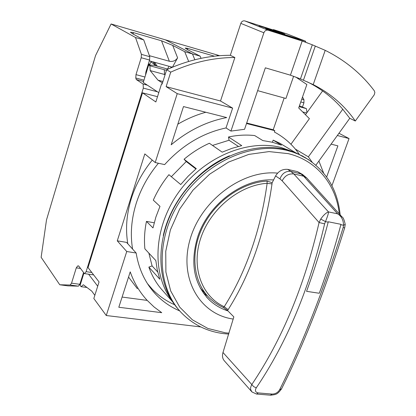 <?xml version="1.0" encoding="UTF-8"?>
<svg xmlns="http://www.w3.org/2000/svg" width="416" height="416" viewBox="0 0 416 416"><rect width="100%" height="100%" fill="white"/><g stroke="black" fill="none" stroke-linecap="round" stroke-linejoin="round"><path stroke-width="0.62" d="M163.27 235.534C170.622 201.62 197.642 169.151 229.502 155.787M179.291 310.404C155.386 284.752 154.201 237.047 179.156 199.17C203.934 161.195 250.24 140.54 285.641 149.5L296.202 152.963L305.692 157.856M277.597 173.129C242.471 169.515 200.866 200.507 190.003 239.663C178.708 278.767 199.992 314.475 233.21 319.056M227.947 310.908C221.026 308.714 214.932 305.167 209.659 300.274C193.95 284.404 189.935 263.364 197.61 237.151C208.109 204.017 243.376 177.913 273.588 179.936M207.584 296.067L203.57 293.322M251.67 391.612L224.427 360.932C222.487 358.722 222.009 355.909 222.986 352.492L233.844 316.893L227.516 310.471L223.439 307.549M306.561 291.32L319.27 293.264C327.444 271.133 334.672 248.154 340.954 224.328L340.855 224.718C334.599 248.409 327.402 271.258 319.275 293.264L306.561 291.325C314.694 269.116 321.901 246.064 328.188 222.165L328.286 221.77L340.954 224.328M328.188 222.165L325.463 221.614C327.48 216.715 328.494 213.481 328.51 211.926L293.795 173.956L290.784 171.382L287.648 169.369L297.482 171.636L302.843 174.626M297.482 171.636L300.648 173.649L303.659 176.212L337.61 213.824C341.453 216.18 343.429 219.986 343.522 225.254L343.164 227.573C323.82 289.65 302.624 343.736 279.588 389.818C277.883 392.569 275.402 393.988 272.147 394.077L270.327 395.174L256.786 394.061M252.023 392.002L251.976 391.955C250.484 389.433 249.829 388.7 251.8 384.535L253.677 386.641L256.287 387.816C286.962 342.488 309.738 287.836 324.61 223.865L325.463 221.614L320.715 219.066C323.58 215.036 326.175 212.659 328.51 211.926L337.61 213.824L341.978 216.892C343.127 217.251 344.209 219.752 345.223 224.39L343.522 225.254L340.855 224.718M324.61 223.865L319.082 222.518L320.715 219.066M256.287 387.816C254.712 390.619 255.377 392.324 258.279 392.928L272.147 394.077M251.976 391.955L256.48 394.035L258.279 392.928M267.041 181.095C241.67 182.499 214.479 201.937 202.14 228.108C189.743 254.275 193.669 283.473 210.413 298.948L214.687 302.494L219.346 305.5L223.314 307.497L224.224 306.712C201.708 296.499 190.908 267.29 200.772 238.077C210.47 208.853 239.564 185.12 267.14 183.3L272.007 183.908C264.945 232.684 250.318 274.607 228.124 309.665L224.224 306.712C235.066 289.52 244.093 270.608 251.311 249.959C258.554 229.33 263.832 207.111 267.14 183.3L267.041 181.095L272.184 182.712L275.59 175.958L279.942 178.87L282.162 180.835L319.082 222.518C304.47 285.698 282.048 339.706 251.8 384.535L222.986 352.492M345.223 224.468L344.692 227.854L343.164 227.573M279.588 389.818L281.58 388.783C304.366 343.236 325.4 289.604 344.682 227.874M275.59 175.958C278.476 171.127 282.495 168.932 287.648 169.369M272.106 182.66L272.007 183.908M228.124 309.665L227.516 310.471M205.712 294.128L200.288 288.085M299.307 154.357C292.874 144.955 284.56 137.504 274.368 132.002L274.82 130.692L246.516 123.505M158.423 163.244C148.335 175.323 140.962 188.604 136.302 203.081C131.362 218.92 130.125 234.25 132.59 249.085M147.456 283.624L152.038 288.943C158.569 295.75 166.119 301.028 174.689 304.777M127.811 243.807C125.346 229.117 126.537 213.949 131.394 198.292C135.824 184.47 142.776 171.735 152.256 160.098M246.688 123.011L273.213 129.756L284.17 97.984M274.82 130.692L273.213 129.756M157.508 96.689L142.516 92.846L88.031 267.582L99.055 281.934L93.829 298.501L106.267 315.526L126.745 251.514L136.157 253.016C138.882 269.594 145.48 283.426 155.953 294.507C162.786 301.631 170.711 307.096 179.728 310.908M305.386 42.162L305.703 41.252L287.212 33.992L273.426 29.588L284.856 34.102L259.038 25.875L278.533 32.037L273.619 30.092L244.868 20.925C243.022 20.561 241.675 21.377 240.822 23.369L230.308 55.307C209.123 55.292 187.907 60.107 166.65 69.748L170.726 72.15L166.135 86.648L177.237 93.652L155.199 162.547L144.825 153.91L117.281 240.843L126.745 251.514M257.634 90.641L285.943 98.478L293.618 76.242M142.516 92.846L155.844 101.962L161.585 83.777L162.115 84.11L166.65 69.748M331.926 185.697L349.045 138.559L338.962 133.26M315.9 165.157L349.778 118.295L355.306 121.014L374.244 94.801L374.868 92.524L374.306 90.802C361.494 73.746 345.129 60.263 325.208 50.346L312.302 44.798L295.324 38.454L271.955 31.023L265.585 28.486L305.703 41.252M300.612 40.544L268.091 30.212C266.188 29.843 264.784 30.701 263.884 32.781L230.942 131.087L244.561 129.298L265.351 67.824L290.42 75.176L302.177 41.049M273.426 29.588L273.291 29.988M230.942 131.087L226.013 127.941C202.727 132.948 182.27 145.168 164.648 164.59L155.199 162.547M200.777 326.94L106.267 315.526M94.832 295.313L91.692 291.049L83.346 284.762L81.073 286.676L80.106 285.334L83.944 273.01M130.218 271.872L118.815 307.252L161.736 312.681L154.024 306.94L147.04 300.227C139.688 292.214 134.082 282.76 130.218 271.872M117.281 240.843L126.516 242.372L136.157 253.016M290.94 144.253L309.41 118.659L298.693 107.947L306.868 84.526L295.636 76.981M149.172 286.198L151.034 287.867M171.168 144.804L183.487 106.569L226.73 117.572C206.794 121.399 188.276 130.478 171.168 144.804M226.013 127.941L232.622 108.129L177.237 93.652M166.135 86.648L220.506 100.994L232.622 108.129M220.506 100.994L234.874 57.512C213.543 57.522 192.161 62.405 170.726 72.15M322.613 90.922L305.625 114.468M161.585 83.777L162.172 83.933M349.045 138.559L337.345 135.502M326.643 177.003L337.891 145.86L331.1 144.134M318.9 161.008L323.606 173.051M295.324 38.454L307.923 43.103M97.708 286.208L88.592 274.186M122.096 297.066L147.196 300.399M137.374 288.709L128.544 277.061M349.778 118.295L342.758 109.236L308.36 156.848L295.334 149.084M312.078 162.079L308.36 156.848M177.798 124.218C186.857 118.893 196.201 114.904 205.826 112.252M234.874 57.512L230.308 55.307M162.942 81.489L158.002 80.174L162.474 82.976M167.976 69.144L153.967 65.291L148.673 65.036L143.25 82.467L158.782 92.659M325.208 50.346L313.201 84.604L300.461 78.91L290.42 75.176M81.073 286.676L86.934 287.472M342.758 109.236C333.102 97.984 321.417 88.92 307.705 82.051L307.268 81.838M164.996 74.989L164.57 74.49L150.166 70.585L158.002 80.174M306.686 113.001L303.228 112.065M306.972 112.601L306.41 108.633L299.421 105.856M148.673 65.036L149.9 65.78L150.166 70.585M164.57 74.49L164.273 69.716L149.9 65.78M313.201 84.604C330.554 93.408 344.588 105.544 355.306 121.014M306.41 108.633L299.146 106.647M166.468 70.314L164.273 69.716M187.798 49.774L200.112 56.134L201.048 58.339L200.112 56.134L192.447 53.924L165.365 39.832L192.447 53.924L200.112 56.134L187.798 49.774L185.156 48.069L187.158 48.251L214.448 56.196L187.158 48.251L185.156 48.069L187.798 49.774M194.865 59.758L192.447 53.924L194.865 59.758L192.447 53.924L184.709 51.693L188.672 61.448M219.695 55.702L216.289 54.704L218.488 55.796L216.289 54.704L111.093 23.977L135.507 37.508L143.718 39.879L149.77 56.696L149.578 60.044L145.876 71.958L145.522 75.161M272.402 142.262L281.455 145.148L273.151 140.13L272.412 142.262L262.813 140.572L254.701 135.564C246.21 134.623 237.479 135.091 228.498 136.978L229.039 140.249L212.508 145.423M294.408 152.24L280.888 147.425C247.166 138.928 203.429 157.316 178.516 192.452C153.483 227.516 151.502 273.192 171.688 300.326M285.823 146.832L279.822 143.218L273.151 140.13M148.855 253.1L152.1 265.907L148.86 267.103C151.757 275.319 155.854 282.584 161.164 288.902L172.661 301.85M154.196 222.789L146.453 221.395C144.539 230.781 144.014 239.933 144.888 248.856L155.828 260.567L157.29 270.124L159.801 279.193L148.86 267.103M171.335 176.696L186.238 161.533L184.064 159.234L196.279 168.641L188.152 176.207L180.731 184.538L168.917 174.684C162.547 182.567 157.336 191.058 153.301 200.148L159.983 206.357L155.88 217.053L152.989 227.916L146.453 221.395M228.498 136.978L241.753 145.636L231.93 148.346L222.206 152.157L209.378 143.255C200.382 147.29 191.948 152.62 184.064 159.234M157.726 272.059L152.1 265.907M186.238 161.533L195.889 168.979M229.039 140.249L238.415 146.432M302.474 106.969L303.924 102.83L300.784 101.956M301.766 99.143L303.945 99.752L302.51 97.016M303.945 99.752L303.924 102.83M150.946 65.146L148.231 64.381M157.196 66.18L154.518 62.275M156.806 65.525L156.816 66.076M156.218 65.91L150.992 61.87M147.399 69.129L146.806 68.968M133.474 34.252L132.844 32.453L130.432 32.245L132.558 33.753L143.718 39.879M144.945 77.017L135.985 74.63L135.782 78.005L136.297 79.55L143.562 81.463M172.437 67.21L177.606 57.845L172.697 45.396L184.709 51.693M170.643 67.969L171.231 66.903M148.392 63.866L149.755 64.189L151.258 61.376M135.985 74.63L141.211 57.725L141.414 54.361L135.507 37.508M132.844 32.453L161.533 40.799L172.697 45.396M149.401 55.676L169.354 61.256C172.864 61.896 175.614 60.757 177.606 57.845M172.401 67.226L149.334 60.84M136.297 79.55L143.12 84.063L147.378 85.176M167.539 69.02L169.036 66.295M78.759 266.1L77.667 265.938L78.629 265.918L84.193 273.343L84.542 273.603L86.117 271.679L143.328 88.13L143.12 84.063M111.093 23.977L95.55 55.557L46.504 219.913L41.132 257.306L59.769 284.768L70.174 285.033L71.542 283.176L76.279 267.847L80.543 268.471M77.667 265.938L76.279 267.847M59.769 284.768L67.87 285.86L78.432 286.156L79.815 284.305L83.564 272.506M218.488 55.796L216.289 54.704L165.365 39.832L192.447 53.924M308.901 159.848L298.969 154.435L293.249 152.214L287.269 150.483C251.43 141.409 204.438 162.739 179.769 201.484C154.908 240.131 157.076 288.298 182.026 313.394C193.528 324.886 207.485 331.64 223.902 333.653M228.992 333.154L225.399 332.81L207.896 328.463L192.379 319.81L179.717 307.133L170.685 290.95L165.89 272.012L165.75 251.285L170.388 229.923L179.618 209.149L192.956 190.2L209.622 174.195L228.618 162.048L248.804 154.398L269.022 151.59L288.158 153.629C316.805 160.399 336.211 184.756 339.295 213.933M282.162 180.835C284.846 175.739 288.72 173.446 293.795 173.956L303.659 176.212L306.686 177.913L302.297 174.283L290.784 171.382C285.75 170.882 282.136 173.378 279.942 178.87M268.091 30.212L244.868 20.925M263.884 32.781L240.822 23.369M300.461 78.91L312.302 44.798M315.323 46.015L303.441 80.174M187.777 49.764L187.158 48.251L187.777 49.764M153.124 61.89L155.132 64.709M146.24 70.788L146.578 71.765M143.962 80.168L135.782 78.005M141.211 57.725L149.578 60.044M149.77 56.696L141.414 54.361M161.533 40.799L169.354 61.256M157.466 91.796L143.328 88.13M71.542 283.176L79.815 284.305M78.432 286.156L70.174 285.033M86.117 271.679L91.811 272.506M206.534 297.045L209.659 300.274M301.688 155.558L303.342 156.551C325.255 169.192 337.527 188.64 340.163 214.89M224.12 333.679L228.712 334.079M281.44 389.059C277.176 394.462 276.578 394.462 270.639 395.2M306.686 177.913L341.978 216.887M155.953 294.507L151.767 289.687M302.047 41.007L296.754 38.917M279.822 143.218L295.558 152.698M153.26 61.927L155.038 64.537M93.662 274.914L84.672 273.624"/></g></svg>
